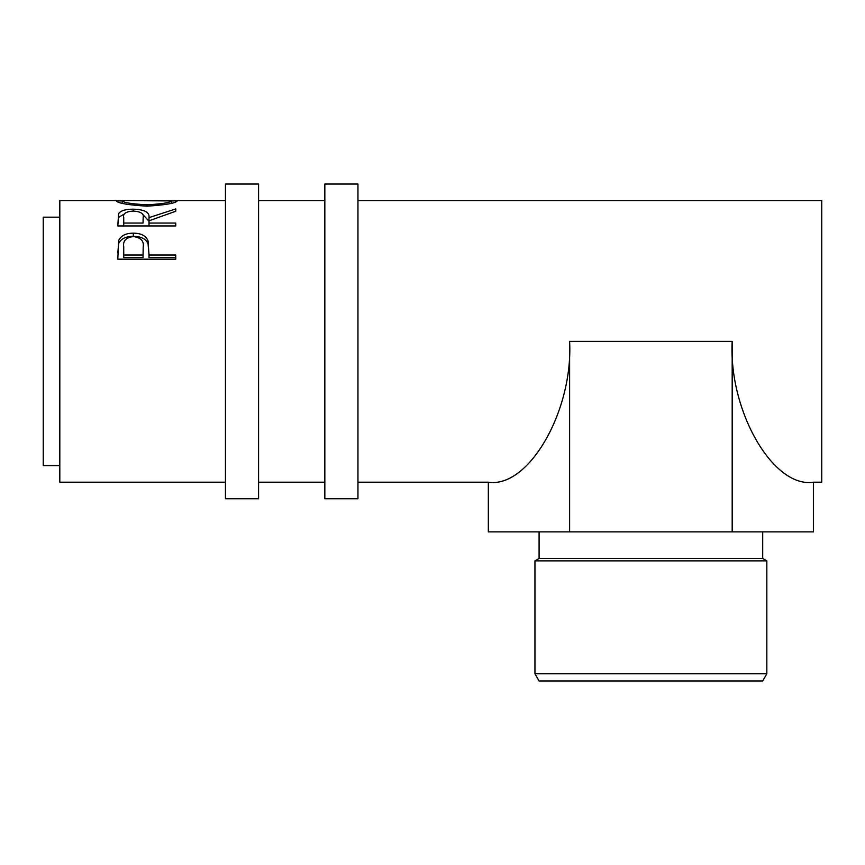 <?xml version="1.0" encoding="UTF-8"?>
<svg xmlns="http://www.w3.org/2000/svg" width="865" height="865" viewBox="0 0 865 865"><rect width="100%" height="100%" fill="white"/><g stroke="black" fill="none" stroke-linecap="round" stroke-linejoin="round"><path stroke-width="1.3" d="M258.581 341.394L258.581 184.04L225.451 184.04L225.451 498.759L258.581 498.759L258.581 341.394M357.959 341.394L357.959 184.04L324.84 184.04L324.84 498.759L357.959 498.759L357.959 341.394M766.844 673.781L762.703 680.96L539.09 680.96L534.948 673.781L766.844 673.781L766.844 560.866L534.948 560.866L534.948 673.781M539.09 531.878L539.09 558.476L762.703 558.476L762.703 531.878M59.815 465.63L43.25 465.63L43.25 217.169L59.815 217.169M171.292 200.896L177.249 200.907C175.66 203.221 165.583 204.973 147.028 206.173C128.409 205.037 118.17 203.297 116.299 200.94L122.246 200.896C123.598 202.68 131.848 203.978 147.007 204.81C162.014 203.967 170.113 202.669 171.302 200.918L123.965 200.604L122.246 200.918L122.246 203.297M117.791 225.949L118.581 213.644C120.657 210.671 125.555 209.179 133.286 209.179C144.52 209.492 149.753 212.314 149.007 217.623L175.757 208.919L175.757 211.233L149.007 220.813L149.007 223.051L175.757 223.051L175.757 225.949L117.791 225.949L118.581 217.396L124.376 213.99M117.791 259.186L118.656 240.589C120.884 235.68 125.782 233.204 133.34 233.161C141.114 233.204 146.012 235.788 148.056 240.913L149.007 255.013L175.757 255.013L175.757 259.186L117.791 259.186M569.613 341.394L569.613 531.878L488.325 531.878L488.325 482.194C528.537 488.487 573.246 411.059 569.613 341.394L732.179 341.394C728.546 411.059 773.256 488.487 813.468 482.194L821.75 482.194L821.75 200.604L357.959 200.604M225.451 482.194L59.815 482.194L59.815 200.604L117.64 200.604M147.007 206.173L147.007 204.81M171.302 203.297L171.302 200.918M118.581 213.644L118.581 217.396M133.286 209.179L133.286 211.049C125.847 211.579 122.657 213.731 123.738 217.515L123.738 223.051L143.06 223.051L143.136 217.623L143.06 223.051M142.401 214.023L149.007 221.256L149.007 217.623M149.007 223.051L149.007 225.949M143.136 221.278L143.136 217.645C144.185 213.785 140.898 211.579 133.275 211.049M123.738 223.051L123.738 225.949M117.791 252.915L118.656 243.552C120.884 238.794 125.782 236.383 133.34 236.34C141.103 236.394 146.012 238.902 148.056 243.865L149.007 254.418M118.656 240.589L118.656 243.552M133.34 233.161L133.34 236.34M148.056 240.913L148.056 243.865M149.007 255.013L149.007 257.554L175.757 257.554L175.757 259.186M123.738 255.013L123.738 246.893C122.733 240.967 125.933 237.518 133.361 236.556C140.93 237.561 144.206 241.13 143.19 247.228L143.06 255.013L123.738 255.013L123.738 257.554L143.06 257.554L143.19 249.953M143.06 255.013L143.06 257.554M569.613 531.878L813.468 531.878L813.468 482.194M732.179 341.394L732.179 531.878M762.703 558.476L766.844 560.866M324.84 200.604L258.581 200.604M225.451 200.604L175.952 200.604M488.325 482.194L357.959 482.194M324.84 482.194L258.581 482.194M539.09 558.476L534.948 560.866"/></g></svg>
